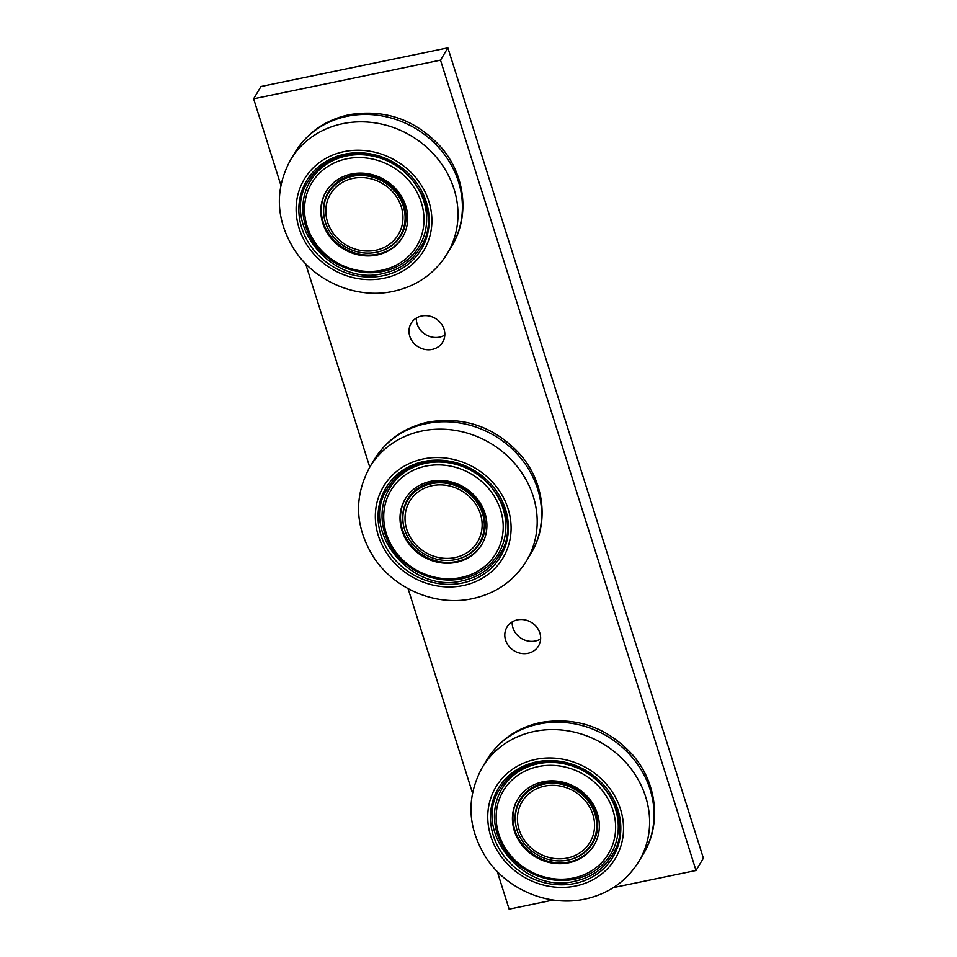 <?xml version="1.0" encoding="UTF-8"?>
<svg xmlns="http://www.w3.org/2000/svg" width="957" height="957" viewBox="0 0 957 957"><rect width="100%" height="100%" fill="white"/><g stroke="black" fill="none" stroke-linecap="round" stroke-linejoin="round"><path stroke-width="1.44" d="M519.149 829.707A39.536 35.708 -149.1 0 0 567.345 858.034A39.536 35.708 -149.1 0 0 592.862 814.455A39.536 35.708 -149.1 0 0 544.677 786.116A39.536 35.708 -149.1 0 0 519.149 829.707M544.031 784.094A41.761 37.73 -149.1 0 0 520.177 800.626A41.761 37.73 -149.1 0 0 524.508 843.918A41.761 37.73 -149.1 0 0 567.991 860.068A41.761 37.73 -149.1 0 0 591.845 843.524A41.761 37.73 -149.1 0 0 587.514 800.243A41.761 37.73 -149.1 0 0 544.031 784.094M567.345 858.034A39.536 35.708 -149.1 0 0 592.862 814.455A39.536 35.708 -149.1 0 0 544.677 786.116A39.536 35.708 -149.1 0 0 519.149 829.707A39.536 35.708 -149.1 0 0 567.345 858.034M535.681 759.38A69.598 62.875 -149.1 0 0 490.75 836.119A69.598 62.875 -149.1 0 0 575.6 886.003A69.598 62.875 -149.1 0 0 620.531 809.275A69.598 62.875 -149.1 0 0 535.681 759.38M498.788 834.097A61.248 55.327 -149.1 0 0 550 878.227A61.248 55.327 -149.1 0 0 608.437 853.74A61.248 55.327 -149.1 0 0 612.994 810.471A61.248 55.327 -149.1 0 0 561.771 766.342A61.248 55.327 -149.1 0 0 503.334 790.829A61.248 55.327 -149.1 0 0 498.788 834.097M591.845 843.524L592.204 842.914A41.761 37.73 -149.1 0 0 595.314 813.414A41.761 37.73 -149.1 0 0 560.383 783.316A41.761 37.73 -149.1 0 0 520.548 800.016L520.177 800.626M568.195 860.02A42.323 38.232 -149.1 0 0 592.682 843.201A42.323 38.232 -149.1 0 0 595.828 813.306A42.323 38.232 -149.1 0 0 560.443 782.814A42.323 38.232 -149.1 0 0 520.07 799.729A42.323 38.232 -149.1 0 0 516.816 829.264M514.352 830.867A44.548 40.242 -149.1 0 0 551.603 862.975A44.548 40.242 -149.1 0 0 594.106 845.163A44.548 40.242 -149.1 0 0 597.419 813.689A44.548 40.242 -149.1 0 0 560.168 781.594A44.548 40.242 -149.1 0 0 517.665 799.406A44.548 40.242 -149.1 0 0 514.352 830.867M327.521 221.94A39.536 35.708 -149.1 0 0 375.718 250.279A39.536 35.708 -149.1 0 0 401.246 206.688A39.536 35.708 -149.1 0 0 353.049 178.361A39.536 35.708 -149.1 0 0 327.521 221.94M352.403 176.327A41.761 37.73 -149.1 0 0 328.55 192.871A41.761 37.73 -149.1 0 0 332.88 236.152A41.761 37.73 -149.1 0 0 376.364 252.301A41.761 37.73 -149.1 0 0 400.217 235.769A41.761 37.73 -149.1 0 0 395.887 192.477A41.761 37.73 -149.1 0 0 352.403 176.327M375.718 250.279A39.536 35.708 -149.1 0 0 401.246 206.688A39.536 35.708 -149.1 0 0 353.049 178.361A39.536 35.708 -149.1 0 0 327.521 221.94A39.536 35.708 -149.1 0 0 375.718 250.279M344.053 151.625A69.598 62.875 -149.1 0 0 299.122 228.352A69.598 62.875 -149.1 0 0 383.972 278.236A69.598 62.875 -149.1 0 0 428.903 201.508A69.598 62.875 -149.1 0 0 344.053 151.625M307.161 226.331A61.248 55.327 -149.1 0 0 358.373 270.46A61.248 55.327 -149.1 0 0 416.809 245.973A61.248 55.327 -149.1 0 0 421.367 202.705A61.248 55.327 -149.1 0 0 370.144 158.575A61.248 55.327 -149.1 0 0 311.707 183.062A61.248 55.327 -149.1 0 0 307.161 226.331M400.217 235.769L400.588 235.147A41.761 37.73 -149.1 0 0 403.687 205.647A41.761 37.73 -149.1 0 0 368.768 175.562A41.761 37.73 -149.1 0 0 328.921 192.249L328.55 192.871M376.568 252.253A42.323 38.232 -149.1 0 0 401.055 235.434A42.323 38.232 -149.1 0 0 404.201 205.54A42.323 38.232 -149.1 0 0 368.816 175.047A42.323 38.232 -149.1 0 0 328.442 191.962A42.323 38.232 -149.1 0 0 325.189 221.51M322.736 223.113A44.548 40.242 -149.1 0 0 359.976 255.208A44.548 40.242 -149.1 0 0 402.478 237.396A44.548 40.242 -149.1 0 0 405.792 205.934A44.548 40.242 -149.1 0 0 368.541 173.839A44.548 40.242 -149.1 0 0 326.038 191.639A44.548 40.242 -149.1 0 0 322.736 223.113M454.922 557.596A39.536 35.708 -149.1 0 0 480.438 514.005A39.536 35.708 -149.1 0 0 432.241 485.678A39.536 35.708 -149.1 0 0 406.725 529.257A39.536 35.708 -149.1 0 0 454.922 557.596A39.536 35.708 -149.1 0 0 480.438 514.005A39.536 35.708 -149.1 0 0 432.241 485.678A39.536 35.708 -149.1 0 0 406.725 529.257A39.536 35.708 -149.1 0 0 454.922 557.596M431.607 483.644A41.761 37.73 -149.1 0 0 407.754 500.188A41.761 37.73 -149.1 0 0 412.084 543.468A41.761 37.73 -149.1 0 0 455.556 559.618A41.761 37.73 -149.1 0 0 479.421 543.086A41.761 37.73 -149.1 0 0 475.079 499.793A41.761 37.73 -149.1 0 0 431.607 483.644M423.257 458.941A69.598 62.875 -149.1 0 0 378.326 535.669A69.598 62.875 -149.1 0 0 463.176 585.552A69.598 62.875 -149.1 0 0 508.107 508.825A69.598 62.875 -149.1 0 0 423.257 458.941M386.353 533.647A61.248 55.327 -149.1 0 0 437.576 577.777A61.248 55.327 -149.1 0 0 496.013 553.29A61.248 55.327 -149.1 0 0 500.571 510.021A61.248 55.327 -149.1 0 0 449.347 465.892A61.248 55.327 -149.1 0 0 390.911 490.379A61.248 55.327 -149.1 0 0 386.353 533.647M479.421 543.086L479.78 542.463A41.761 37.73 -149.1 0 0 482.89 512.964A41.761 37.73 -149.1 0 0 447.96 482.878A41.761 37.73 -149.1 0 0 408.125 499.566L407.754 500.188M455.759 559.57A42.323 38.232 -149.1 0 0 480.258 542.751A42.323 38.232 -149.1 0 0 483.405 512.856A42.323 38.232 -149.1 0 0 448.02 482.364A42.323 38.232 -149.1 0 0 407.646 499.279A42.323 38.232 -149.1 0 0 404.392 528.826M401.928 530.429A44.548 40.242 -149.1 0 0 439.179 562.525A44.548 40.242 -149.1 0 0 481.682 544.712A44.548 40.242 -149.1 0 0 484.996 513.251A44.548 40.242 -149.1 0 0 447.744 481.156A44.548 40.242 -149.1 0 0 405.242 498.956A44.548 40.242 -149.1 0 0 401.928 530.429M444.814 335.07A18.374 16.604 30.9 0 1 439.538 337.127A18.374 16.604 30.9 0 1 416.367 318.047M421.642 315.989A18.374 16.604 30.9 0 1 440.77 323.095A18.374 16.604 30.9 0 1 442.684 342.139A18.374 16.604 30.9 0 1 432.181 349.425A18.374 16.604 30.9 0 1 413.053 342.319A18.374 16.604 30.9 0 1 411.151 323.275A18.374 16.604 30.9 0 1 421.642 315.989M540.633 638.953A18.374 16.604 30.9 0 1 535.358 641.011A18.374 16.604 30.9 0 1 512.186 621.93M517.462 619.873A18.374 16.604 30.9 0 1 536.59 626.979A18.374 16.604 30.9 0 1 538.492 646.023A18.374 16.604 30.9 0 1 528.001 653.296A18.374 16.604 30.9 0 1 508.861 646.202A18.374 16.604 30.9 0 1 506.959 627.146A18.374 16.604 30.9 0 1 517.462 619.873M280.844 185.132L253.629 98.798L440.507 60.147L696.014 870.499L613.389 887.582M553.278 900.023L509.124 909.15L497.257 871.48M472.471 792.898L408.077 588.639M374.187 459.767C386.628 439.825 404.644 427.253 428.234 422.061C464.121 416.175 494.697 426.882 519.95 454.18C544.401 481.79 549.45 523.551 530.896 553.577A91.322 82.493 -149.1 0 0 521.421 458.917A91.322 82.493 -149.1 0 0 426.355 423.604A91.322 82.493 -149.1 0 0 374.187 459.767L369.773 467.148C353.659 497.006 354.927 526.984 373.553 557.106C394.176 589.034 435.902 606.714 472.435 598.663C496.013 593.472 514.029 580.899 526.47 560.958A91.322 82.493 -149.1 0 0 517.007 466.298A91.322 82.493 -149.1 0 0 421.929 430.997A91.322 82.493 -149.1 0 0 369.773 467.148L305.63 263.725M253.629 98.798L260.986 86.501L447.876 47.85L703.371 858.202L696.014 870.499M440.507 60.147L447.876 47.85M486.611 760.217C499.052 740.275 517.067 727.703 540.657 722.499C576.545 716.626 607.121 727.332 632.374 754.618C656.837 782.228 661.873 824.001 643.319 854.015A91.322 82.493 -149.1 0 0 633.845 759.368A91.322 82.493 -149.1 0 0 538.779 724.054A91.322 82.493 -149.1 0 0 486.611 760.217L482.196 767.598C466.083 797.444 467.351 827.434 485.977 857.556C506.6 889.484 548.325 907.152 584.859 899.113C608.449 893.91 626.452 881.349 638.893 861.396A91.322 82.493 -149.1 0 0 629.431 766.748A91.322 82.493 -149.1 0 0 534.353 731.435A91.322 82.493 -149.1 0 0 482.196 767.598M536.482 761.916A66.823 60.363 -149.1 0 0 493.345 835.581A66.823 60.363 -149.1 0 0 574.81 883.467A66.823 60.363 -149.1 0 0 617.935 809.813A66.823 60.363 -149.1 0 0 536.482 761.916M497.197 833.703A63.473 57.336 -149.1 0 0 574.583 879.196A63.473 57.336 -149.1 0 0 615.554 809.227A63.473 57.336 -149.1 0 0 538.169 763.722A63.473 57.336 -149.1 0 0 497.197 833.703M517.916 798.999A44.548 40.242 -149.1 0 0 514.842 830.054A44.548 40.242 -149.1 0 0 551.842 862.101A44.548 40.242 -149.1 0 0 594.345 844.744M294.983 152.45C307.424 132.509 325.44 119.936 349.03 114.744C384.917 108.859 415.494 119.565 440.746 146.864C465.21 174.473 470.246 216.234 451.692 246.248A91.322 82.493 -149.1 0 0 442.218 151.601A91.322 82.493 -149.1 0 0 347.152 116.287A91.322 82.493 -149.1 0 0 294.983 152.45L290.569 159.831C274.456 189.689 275.724 219.667 294.361 249.789C314.973 281.717 356.698 299.397 393.231 291.347C416.821 286.155 434.825 273.582 447.266 253.641A91.322 82.493 -149.1 0 0 437.804 158.982A91.322 82.493 -149.1 0 0 342.726 123.68A91.322 82.493 -149.1 0 0 290.569 159.831M344.855 154.149A66.823 60.363 -149.1 0 0 301.718 227.814A66.823 60.363 -149.1 0 0 383.183 275.712A66.823 60.363 -149.1 0 0 426.308 202.047A66.823 60.363 -149.1 0 0 344.855 154.149M305.57 225.936A63.473 57.336 -149.1 0 0 382.956 271.441A63.473 57.336 -149.1 0 0 423.927 201.46A63.473 57.336 -149.1 0 0 346.542 155.967A63.473 57.336 -149.1 0 0 305.57 225.936M326.289 191.233A44.548 40.242 -149.1 0 0 323.227 222.287A44.548 40.242 -149.1 0 0 360.215 254.347A44.548 40.242 -149.1 0 0 402.718 236.989M424.059 461.465A66.823 60.363 -149.1 0 0 380.922 535.13A66.823 60.363 -149.1 0 0 462.375 583.028A66.823 60.363 -149.1 0 0 505.511 509.363A66.823 60.363 -149.1 0 0 424.059 461.465M384.774 533.264A63.473 57.336 -149.1 0 0 462.159 578.758A63.473 57.336 -149.1 0 0 503.131 508.777A63.473 57.336 -149.1 0 0 425.745 463.284A63.473 57.336 -149.1 0 0 384.774 533.264M405.493 498.549A44.548 40.242 -149.1 0 0 402.418 529.604A44.548 40.242 -149.1 0 0 439.419 561.663A44.548 40.242 -149.1 0 0 481.921 544.306M574.834 881.218C591.199 877.581 603.556 869.016 611.906 855.534C640.484 814.036 588.651 749.331 537.188 762.932C520.811 766.581 508.454 775.134 500.116 788.616C471.538 830.114 523.359 894.831 574.834 881.218M643.319 854.015L638.893 861.396M383.207 273.451C399.571 269.814 411.929 261.261 420.279 247.779C448.857 206.281 397.023 141.564 345.561 155.178C329.184 158.814 316.827 167.379 308.489 180.861C279.911 222.359 331.732 287.064 383.207 273.451M451.692 246.248L447.266 253.641M462.41 580.767C478.775 577.131 491.132 568.578 499.482 555.096C528.049 513.598 476.227 448.881 424.764 462.494C408.388 466.131 396.031 474.696 387.693 488.178C359.114 529.676 410.936 594.381 462.41 580.767M530.896 553.577L526.47 560.958"/></g></svg>
